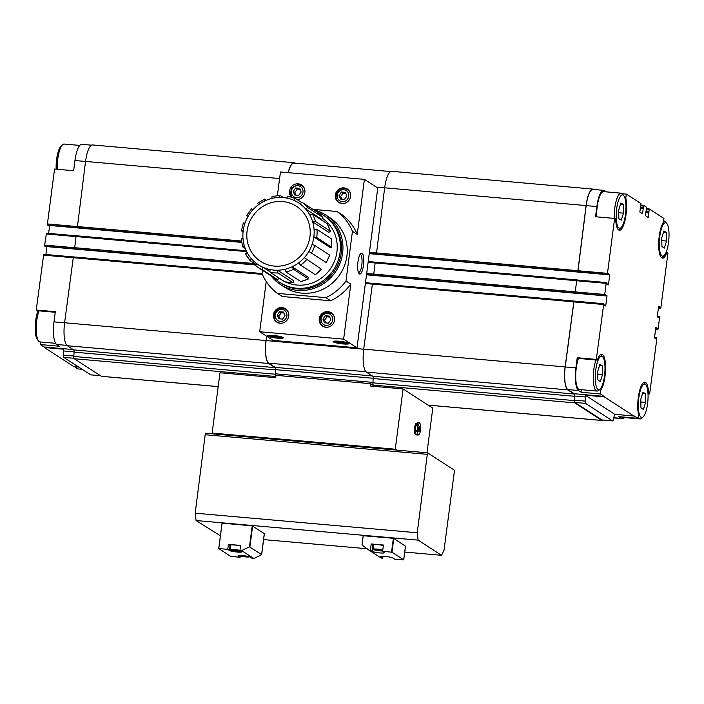 <?xml version="1.0" encoding="UTF-8"?>
<svg xmlns="http://www.w3.org/2000/svg" width="704" height="704" viewBox="0 0 704 704"><rect width="100%" height="100%" fill="white"/><g stroke="black" fill="none" stroke-linecap="round" stroke-linejoin="round"><path stroke-width="1.06" d="M641.054 417.27A16.755 4.673 -85 0 1 638.968 396.766A16.755 4.673 -85 0 1 645.955 384.974A16.755 4.673 -85 0 1 647.847 401.236A16.755 4.673 -85 0 1 643.13 416.909A16.755 4.673 -85 0 1 641.054 417.27M642.998 392.207L645.418 393.774L645.603 402.389L643.377 409.438L640.966 407.871L640.781 399.256L642.998 392.207M662.006 255.93A16.755 4.673 -85 0 1 659.921 235.426A16.755 4.673 -85 0 1 666.908 223.634A16.755 4.673 -85 0 1 668.8 239.897A16.755 4.673 -85 0 1 664.092 255.57A16.755 4.673 -85 0 1 662.006 255.93M663.951 230.868L666.371 232.434L666.556 241.05L664.338 248.098L661.918 246.532L661.734 237.917L663.951 230.868M618.939 228.034A16.755 4.673 -85 0 1 616.854 207.53A16.755 4.673 -85 0 1 623.841 195.738A16.755 4.673 -85 0 1 625.733 212.001A16.755 4.673 -85 0 1 621.025 227.674A16.755 4.673 -85 0 1 618.939 228.034M620.884 202.972L623.304 204.538L623.489 213.154L621.271 220.202L618.851 218.636L618.666 210.021L620.884 202.972M597.986 389.374A16.755 4.673 -85 0 1 595.901 368.87A16.755 4.673 -85 0 1 602.888 357.078A16.755 4.673 -85 0 1 604.78 373.34A16.755 4.673 -85 0 1 600.072 389.013A16.755 4.673 -85 0 1 597.986 389.374M599.931 364.311L602.351 365.878L602.536 374.493L600.31 381.542L597.898 379.975L597.714 371.36L599.931 364.311M376.825 549.349L377.458 549.754L375.162 549.551L378.497 550.431L381.691 550.361L376.825 549.349M382.765 550.114A5.183 0.73 -172.6 0 0 377.001 549.076A5.183 0.73 -172.6 0 0 373.287 549.296A5.183 0.73 -172.6 0 0 373.463 549.525A5.183 0.73 -172.6 0 0 377.573 550.572A5.183 0.73 -172.6 0 0 382.659 550.915M393.07 558.061A6.38 0.898 -172.6 0 0 386.179 556.53A6.38 0.898 -172.6 0 0 380.635 556.706A6.38 0.898 -172.6 0 0 380.855 556.987L382.738 558.202L381.225 558.07L368.887 550.079L370.41 550.22L371.219 543.954L383.425 545.028L382.615 551.294L391.978 552.235L403.744 559.891L394.953 559.284L393.07 558.061M382.615 551.294L384.287 552.376A6.38 0.898 -172.6 0 1 384.507 552.658A6.38 0.898 -172.6 0 1 378.972 552.834A6.38 0.898 -172.6 0 1 372.082 551.302L370.41 550.22M382.985 556.318L382.738 558.202M363.229 535.744L393.36 538.296L391.565 552.086M363.246 535.638L362.023 545.019L368.887 550.079M405.46 546.163L393.774 538.454L391.978 552.235M243.082 555.623L241.199 555.685L244.534 556.565L247.368 556.266M247.06 556.204L244.693 555.817M239.272 555.474A5.183 0.73 -172.6 0 0 239.422 555.597A5.183 0.73 -172.6 0 0 244.666 556.811A5.183 0.73 -172.6 0 0 249.462 556.802M234.001 549.745L234.626 550.15L232.751 550.22L238.858 550.757L234.001 549.745M240.258 550.634A5.183 0.73 -172.6 0 0 234.502 549.498A5.183 0.73 -172.6 0 0 230.454 549.692A5.183 0.73 -172.6 0 0 230.639 549.912A5.183 0.73 -172.6 0 0 236.21 551.153A5.183 0.73 -172.6 0 0 240.742 551.03A5.183 0.73 -172.6 0 0 240.715 550.933M240.258 555.949L240.073 557.348L238.19 556.125A6.38 0.898 7.4 0 1 237.97 555.843A6.38 0.898 7.4 0 1 243.514 555.667A6.38 0.898 7.4 0 1 250.404 557.207L252.287 558.422L253.906 558.562L241.569 550.572L249.462 546.876L252.199 525.844L222.086 523.186L218.786 548.566L227.744 549.358L228.395 544.342L240.601 545.424L239.95 550.431L241.569 550.572M239.95 550.431L241.622 551.514A6.38 0.898 7.4 0 1 241.842 551.795A6.38 0.898 7.4 0 1 236.306 551.971A6.38 0.898 7.4 0 1 229.416 550.44L227.744 549.358M240.073 557.348L230.498 556.266L218.786 548.566M252.199 525.844L264.37 533.658L261.65 554.602L253.906 558.562M261.65 554.602L249.462 546.876M441.54 555.306L418.106 540.126L417.226 532.761L427.504 452.813L454.511 470.307L444.039 550.132L441.54 555.306L404.756 552.059M220.405 535.797L196.064 520.538L418.106 540.126M263.604 539.607L367.066 548.733M419.434 422.866A6.142 1.716 -85 0 1 419.734 423.06L420.455 424.723A5.588 1.558 -85 0 1 420.57 429.942A5.588 1.558 -85 0 1 419.47 433.875A5.588 1.558 -85 0 1 419.223 434.218A5.588 1.558 -85 0 1 417.762 433.268A5.588 1.558 -85 0 1 417.648 428.05L417.014 430.531L415.334 430.39L415.985 425.366A6.142 1.716 -85 0 1 416.266 424.477L417.754 422.717L419.434 422.866L418.994 423.773A5.588 1.558 -85 0 1 420.314 424.257A5.588 1.558 -85 0 1 420.455 424.723M419.223 434.218L418.176 435.072A6.142 1.716 -85 0 1 417.868 434.878L417.032 431.614A6.142 1.716 -85 0 1 417.014 430.531M415.985 425.366L417.666 425.506A6.142 1.716 -85 0 1 417.938 424.626L416.266 424.477M417.868 434.878L416.196 434.729L415.36 431.464A6.142 1.716 -85 0 1 415.334 430.39M418.176 435.072L416.495 434.922A6.142 1.716 -85 0 1 416.196 434.729M418.898 427.011A1.962 0.546 -85 0 1 419.241 429.009A1.962 0.546 -85 0 1 418.554 430.918M418.801 431.35A2.394 0.669 -85 0 1 418.713 431.262A2.394 0.669 -85 0 1 418.449 428.938A2.394 0.669 -85 0 1 419.118 426.703A2.394 0.669 -85 0 1 419.786 428.877A2.394 0.669 -85 0 1 418.801 431.35M416.099 434.333L415.571 434.289A5.588 1.558 -85 0 1 415.342 434.21A5.588 1.558 -85 0 1 414.55 428.182A5.588 1.558 -85 0 1 416.548 423.166L417.322 423.236M426.985 452.769L432.784 408.144L403.093 388.916L370.286 386.021L370.594 383.671L374.836 386.426M370.594 383.671L275.977 375.329L275.669 377.678L219.974 372.759L212.142 433.066L395.261 449.222L403.093 388.916M395.261 449.222L396.598 450.085L427.504 452.813M212.142 433.066L213.479 433.937L396.598 450.085M275.871 376.112L275.801 376.068A2.552 0.713 -85 0 1 275.396 373.798L275.634 369.653L373.182 378.259M331.716 239.228A2.394 0.466 175.7 0 0 331.778 239.105A2.394 0.466 175.7 0 0 331.698 238.99L316.976 229.46A2.394 0.466 175.7 0 0 314.054 229.346A36.934 35.086 122.9 0 1 313.843 236.958L316.756 237.565L331.558 247.201L329.815 247.298L313.843 236.958A36.934 35.086 122.9 0 1 312.092 244.429A36.934 35.086 122.9 0 1 308.871 251.434L326.286 262.583L308.871 251.434A36.934 35.086 122.9 0 1 304.33 257.673L321.35 269.157A39.327 37.356 122.9 0 1 315.304 274.692L321.455 269.21M326.286 262.583L329.701 255.138L314.89 245.52L312.092 244.429M321.35 269.157L304.33 257.673A36.934 35.086 122.9 0 1 298.654 262.874L300.59 265.162L315.304 274.692M308.326 278.872L293.612 269.342L292.098 266.798L308.07 277.147L308.326 278.872A39.327 37.356 122.9 0 1 300.714 281.521A2.394 0.528 76.8 0 0 300.846 281.556A2.394 0.528 76.8 0 0 300.951 281.468M298.654 262.874A36.934 35.086 122.9 0 1 292.098 266.798A36.934 35.086 122.9 0 1 284.953 269.289A2.394 0.528 76.8 0 0 286 271.99L300.714 281.521M278.969 277.966A2.394 0.739 -66.2 0 1 277.499 279.488A2.394 0.739 -66.2 0 1 277.464 279.47L262.75 269.94A2.394 0.739 -66.2 0 1 263.12 267.362L269.984 271.806M284.953 269.289A36.934 35.086 122.9 0 1 277.526 270.23A36.934 35.086 122.9 0 1 270.142 269.57A36.934 35.086 122.9 0 1 263.12 267.362A36.934 35.086 122.9 0 1 256.775 263.683A2.394 0.748 126.4 0 0 255.974 266.015A2.394 0.748 126.4 0 0 255.992 266.024L257.761 267.247A39.327 37.356 122.9 0 1 255.992 266.024M256.212 264.581L250.246 260.718A2.394 0.722 -41 0 1 250.193 260.674A2.394 0.722 -41 0 1 251.372 258.702A36.934 35.086 122.9 0 1 247.166 252.63A2.394 0.66 151.5 0 0 245.687 254.179A2.394 0.66 151.5 0 0 245.758 254.258A39.327 37.356 122.9 0 0 250.166 260.621M245.282 248.565L242.739 246.919A2.394 0.581 -16.3 0 1 242.66 246.814A2.394 0.581 -16.3 0 1 244.323 245.74A36.934 35.086 122.9 0 1 242.977 238.33A2.394 0.466 175.7 0 0 241.217 238.911L242.66 246.814M243.047 231.915L241.437 230.815L243.188 230.718A36.934 35.086 122.9 0 1 244.939 223.247L243.302 222.878L241.437 230.815M248.098 216.339L246.717 215.442L248.16 216.242A36.934 35.086 122.9 0 1 252.701 210.003L251.548 208.815L252.965 209.713M257.699 203.333L258.377 204.802A36.934 35.086 122.9 0 1 264.933 200.878L264.546 199.118L266.367 200.235M272.29 196.495A2.394 0.528 76.8 0 0 272.158 196.46A2.394 0.528 76.8 0 0 272.078 198.387A36.934 35.086 122.9 0 1 279.506 197.446A2.394 0.625 -91.1 0 1 280.086 195.466A2.394 0.625 -91.1 0 1 280.201 195.492L283.439 197.595M295.469 198.519A39.327 37.356 122.9 0 0 288.059 196.187A2.394 0.695 101.2 0 0 287.989 196.161A2.394 0.695 101.2 0 0 286.889 198.097A36.934 35.086 122.9 0 1 293.911 200.314A2.394 0.739 -66.2 0 1 295.504 198.528A2.394 0.739 -66.2 0 1 295.539 198.546L301.726 202.558M317.038 212.018A2.394 0.748 126.4 0 0 317.02 212.01L302.298 202.462A2.394 0.748 126.4 0 0 300.256 203.993A36.934 35.086 122.9 0 1 305.65 208.974A2.394 0.722 -41 0 1 308.035 207.768L322.758 217.307A2.394 0.722 -41 0 1 322.802 217.342A2.394 0.722 -41 0 1 321.622 219.322L305.65 208.974A36.934 35.086 122.9 0 1 309.866 215.046A36.934 35.086 122.9 0 1 312.708 221.936A2.394 0.581 -16.3 0 1 315.55 221.566L330.264 231.106A2.394 0.581 -16.3 0 1 330.343 231.202A2.394 0.581 -16.3 0 1 328.68 232.285L312.708 221.936A36.934 35.086 122.9 0 1 314.054 229.346M327.334 223.942A2.394 0.66 151.5 0 0 327.307 223.837A2.394 0.66 151.5 0 0 327.237 223.766L312.523 214.236A2.394 0.66 151.5 0 0 309.866 215.046M322.802 217.342L317.02 212.01A2.394 0.748 126.4 0 0 317.011 212.001A39.327 37.356 122.9 0 1 322.758 217.307M327.923 311.617A7.973 7.577 -57.1 0 0 322.564 326.146A7.973 7.577 -57.1 0 0 333.265 323.567A7.973 7.577 -57.1 0 0 327.923 311.617M282.137 307.578A7.973 7.577 -57.1 0 0 276.786 322.106A7.973 7.577 -57.1 0 0 287.478 319.528A7.973 7.577 -57.1 0 0 282.137 307.578M262.469 270.301L262.046 273.601A50.653 48.118 -57.1 0 0 277.429 293.383L282.234 296.498L330.669 300.766A50.653 48.118 -57.1 0 0 350.786 284.117L343.64 339.143L357.016 347.811L273.082 340.41L259.706 331.742L343.64 339.143M266.226 281.53L259.706 331.742M277.385 195.615L280.456 171.97L364.39 179.37L377.766 188.038L357.016 347.811M275.634 369.653A2.552 0.713 -85 0 0 275.229 367.374L268.761 363.185A19.624 5.474 -85 0 1 266.112 340.586L266.675 336.257M624.888 197.938L625.786 198.018L626.296 194.084L640.957 203.57L639.857 212.036L642.532 213.77L643.632 205.304L646.598 207.231L645.498 215.688L648.19 217.43L649.238 208.947L663.934 218.46L663.414 222.394A18.744 5.227 -85 0 0 658.698 243.109A18.744 5.227 -85 0 0 662.499 258.157A18.744 5.227 -85 0 0 666.917 252.314L667.964 253L660.836 307.894L660.502 308.686L660.044 308.405L659.956 306.988L658.698 306.178M602.096 419.945A2.552 0.713 -85 0 1 601.99 419.962A2.552 0.713 -85 0 1 601.885 419.927L574.913 402.45A2.552 0.713 -85 0 1 574.508 400.18L574.737 396.035A2.552 0.713 -85 0 0 574.332 393.756L567.864 389.567A19.624 5.474 -85 0 1 565.224 366.969L574.006 301.092L603.733 303.723M375.452 386.478L373.34 385.106A2.552 0.713 -85 0 1 372.935 382.835L373.173 378.523A2.552 0.713 -85 0 0 372.768 376.244L574.209 394.02L567.82 389.884A19.941 5.562 -85 0 1 565.136 366.916L573.927 301.039L603.768 303.723L604.314 305.422L605.695 305.976L606.998 295.944L605.695 294.765L605.308 295.865L604.868 295.592L604.736 294.483L606.179 283.36L606.514 282.577L606.971 282.858L607.059 284.275L608.441 284.83L609.743 274.798L608.441 273.618L608.054 274.718L607.614 274.446L607.482 273.337L614.61 218.434L595.54 216.753L596.86 206.571A19.624 5.474 -85 0 1 603.724 190.362A19.624 5.474 -85 0 1 604.507 190.634L606.417 191.875M574.209 394.02A2.552 0.713 -85 0 1 574.614 396.29L574.376 400.602A2.552 0.713 -85 0 0 574.781 402.873L601.902 420.446A2.552 0.713 -85 0 0 601.999 420.482A2.552 0.713 -85 0 0 602.474 420.006M604.868 295.592L575.106 292.961L576.778 279.946M575.106 292.961L576.761 279.946L606.478 282.577L576.761 279.946M47.969 225.306L241.639 242.396L47.995 225.324L47.423 223.934L54.551 169.039L73.63 170.72L74.95 160.538A19.624 5.474 -85 0 1 81.814 144.32L91.511 145.174M82.113 369.301L77.906 368.922L74.404 366.652M55.238 312.277L37.294 310.693L36.238 310.006L55.317 311.696L53.997 321.878A19.624 5.474 -85 0 0 56.637 344.476L59.356 346.236L40.278 344.546L44.026 346.984A2.552 0.713 -85 0 1 44.308 347.503L73.797 366.599L78.602 367.022M90.869 374.854A2.552 0.713 -85 0 1 90.763 374.871A2.552 0.713 -85 0 1 90.658 374.836L63.686 357.359A2.552 0.713 -85 0 1 63.281 355.08L63.51 350.935L74.078 351.868M44.308 347.503L63.386 349.184A2.552 0.713 -85 0 1 63.51 350.935M36.238 310.006L43.71 254.32L73.286 256.934L43.71 254.32M40.278 344.546L40.612 341.986M45.901 254.514L46.922 246.611M45.276 246.462L44.678 245.08L46.455 233.174L76.032 235.787L46.455 233.174M48.646 233.367L49.667 225.465M101.561 376.314A2.552 0.713 -85 0 1 101.455 376.332A2.552 0.713 -85 0 1 101.358 376.288L74.237 358.723A2.552 0.713 -85 0 1 73.832 356.444L74.07 352.141A2.552 0.713 -85 0 0 73.665 349.862L67.276 345.726A19.941 5.562 -85 0 1 64.592 322.766L73.383 256.89L262.055 273.539L73.383 256.89M44.801 246.189L74.562 248.811L76.129 235.743L246.215 250.756L76.129 235.743M47.546 225.042L77.308 227.665L85.545 161.427A19.941 5.562 -85 0 1 92.523 144.945L293.964 162.712A19.941 5.562 -85 0 1 294.756 163.002L294.941 163.117M288.288 172.656A19.624 5.474 -85 0 1 293.938 163.029L390.614 171.556M658.09 317.328L657.272 316.457L658.689 306.17M658.698 317.381L658.962 316.545L659.402 316.818L659.534 317.926L658.09 329.041L657.712 329.824L657.21 328.134L655.829 327.58L654.526 337.603L655.829 338.782L656.216 337.682L656.656 337.964L656.788 339.073L649.66 393.967L648.014 393.826M366.529 274.569L373.666 275.194L375.232 262.126L576.638 279.902M607.614 274.446L577.773 271.762L586.089 205.577A19.941 5.562 -85 0 1 593.076 189.094A19.941 5.562 -85 0 1 593.859 189.385L594.053 189.508M369.274 253.422L376.411 254.047L384.657 187.81A19.941 5.562 -85 0 1 391.635 171.327L593.076 189.094M275.81 376.587L275.669 376.49A2.552 0.713 -85 0 1 275.264 374.22L275.51 369.908A2.552 0.713 -85 0 0 275.106 367.629L268.717 363.493A19.941 5.562 -85 0 1 266.033 340.534L266.596 336.204M288.182 172.647A19.941 5.562 -85 0 1 293.964 162.712M372.768 376.244L366.379 372.108A19.941 5.562 -85 0 1 363.704 349.149L372.486 283.272L573.883 301.048M577.852 271.814L586.177 205.63A19.624 5.474 -85 0 1 593.041 189.411L603.724 190.362M626.296 194.084L622.248 193.723M624.439 417.586A19.624 5.474 -85 0 1 622.389 418.686A19.624 5.474 -85 0 1 621.614 418.405L613.818 417.718M647.988 393.237L648.604 393.29A18.744 5.227 -85 0 0 644.838 382.149A18.744 5.227 -85 0 0 638.915 393.703A18.744 5.227 -85 0 0 638.484 414.392L637.974 418.326L618.895 416.645L621.614 418.405M637.974 418.326L634.014 415.879M585.191 401.122A2.552 0.713 -85 0 0 585.596 403.392L612.568 420.869A2.552 0.713 -85 0 0 612.674 420.904A2.552 0.713 -85 0 0 613.457 419.434L614.258 415.65A2.552 0.713 -85 0 1 614.777 414.322L585.297 395.226A2.552 0.713 -85 0 1 585.42 396.977L585.191 401.122L574.508 400.18M577.227 357.729L578.274 358.406L597.353 360.096L596.306 359.41L577.227 357.729L575.907 367.91A19.624 5.474 -85 0 0 578.547 390.509L581.266 392.269L600.336 393.95L604.094 396.378A2.552 0.713 -85 0 1 604.375 396.906L633.855 416.002L614.777 414.322M604.375 396.906L585.297 395.226M596.306 359.41L603.768 303.723M625.786 198.018A18.744 5.227 -85 0 1 625.354 218.706A18.744 5.227 -85 0 1 619.432 230.261A18.744 5.227 -85 0 1 615.666 219.12L614.61 218.434M597.353 360.096A18.744 5.227 -85 0 1 601.77 354.253A18.744 5.227 -85 0 1 605.563 369.301A18.744 5.227 -85 0 1 600.846 390.016L600.336 393.95M648.604 393.29L649.66 393.967M666.134 252.243L666.917 252.314M643.13 416.909L641.599 418.308A18.348 5.122 -85 0 1 640.05 418.959L622.503 417.41A18.348 5.122 -85 0 1 621.773 417.155A18.348 5.122 -85 0 1 621.421 416.865M599.13 389.866L600.846 390.016M581.266 392.269L581.592 389.708M600.072 389.013L598.532 390.412A18.348 5.122 -85 0 1 596.983 391.063L579.436 389.514A18.348 5.122 -85 0 1 578.706 389.259A18.348 5.122 -85 0 1 575.705 376.842A18.348 5.122 -85 0 1 578.424 358.424M596.684 216.858A18.348 5.122 -85 0 1 603.618 191.629L621.166 193.178A18.348 5.122 -85 0 1 622.574 194.093L623.841 195.738M297.044 199.522A7.973 7.577 -57.1 0 0 298.206 183.832A7.973 7.577 -57.1 0 0 291.28 196.979M343.992 187.871A7.973 7.577 -57.1 0 0 338.633 202.4A7.973 7.577 -57.1 0 0 349.334 199.822A7.973 7.577 -57.1 0 0 343.992 187.871M364.39 179.37L357.245 234.406A50.653 48.118 -57.1 0 0 341.854 214.614L337.049 211.499L312.972 209.378M359.366 273.9A10.498 2.93 -85 0 1 358.97 273.522A10.498 2.93 -85 0 1 357.79 263.331A10.498 2.93 -85 0 1 360.738 253.51A10.498 2.93 -85 0 1 363.678 263.076A10.498 2.93 -85 0 1 359.366 273.9M277.429 293.383L325.864 297.651A50.653 48.118 -57.1 0 0 345.981 281.002L352.431 231.29L357.245 234.406M345.981 281.002L350.786 284.117M348.674 343.262A7.973 1.118 -172.6 0 0 340.067 341.343A7.973 1.118 -172.6 0 0 333.133 341.563A7.973 1.118 -172.6 0 0 340.903 343.702A7.973 1.118 -172.6 0 0 348.955 343.614A7.973 1.118 -172.6 0 0 348.674 343.262M283.052 337.471A7.973 1.118 -172.6 0 0 274.446 335.553A7.973 1.118 -172.6 0 0 267.52 335.773A7.973 1.118 -172.6 0 0 275.282 337.911A7.973 1.118 -172.6 0 0 283.334 337.832A7.973 1.118 -172.6 0 0 283.052 337.471M352.431 231.29A50.653 48.118 -57.1 0 0 337.049 211.499M325.864 297.651L330.669 300.766M271.031 275.845A41.474 39.406 -57.1 0 0 280.386 284.469L284.689 287.258A41.474 39.406 -57.1 0 0 340.314 273.865A41.474 39.406 -57.1 0 0 329.789 217.633L325.486 214.843A41.474 39.406 -57.1 0 0 313.606 209.792M280.386 284.469A41.474 39.406 -57.1 0 0 336.002 271.075A41.474 39.406 -57.1 0 0 325.486 214.843M274.173 277.807A40.04 38.042 -57.1 0 0 279.99 282.506L281.16 283.263A40.04 38.042 -57.1 0 0 334.858 270.336A40.04 38.042 -57.1 0 0 324.702 216.049L323.532 215.283A40.04 38.042 -57.1 0 0 316.818 211.878M279.99 282.506A40.04 38.042 -57.1 0 0 333.687 269.579A40.04 38.042 -57.1 0 0 323.532 215.283M274.322 266.103A32.868 31.222 122.9 0 1 253.387 215.301A32.868 31.222 122.9 0 1 307.833 220.106A32.868 31.222 122.9 0 1 274.322 266.103M293.911 200.314A36.934 35.086 122.9 0 1 298.593 202.84A36.934 35.086 122.9 0 1 300.256 203.993M279.506 197.446A36.934 35.086 122.9 0 1 286.889 198.097M264.933 200.878A36.934 35.086 122.9 0 1 272.078 198.387M252.701 210.003A36.934 35.086 122.9 0 1 258.377 204.802M244.939 223.247A36.934 35.086 122.9 0 1 248.16 216.242M242.977 238.33A36.934 35.086 122.9 0 1 243.188 230.718M247.166 252.63A36.934 35.086 122.9 0 1 244.323 245.74M262.97 267.696L256.775 263.683A36.934 35.086 122.9 0 1 251.372 258.702M292.802 282.524L278.089 272.994A2.394 0.625 -91.1 0 1 277.526 270.23L293.498 280.57A2.394 0.625 -91.1 0 1 292.917 282.559A2.394 0.625 -91.1 0 1 292.802 282.524A39.327 37.356 122.9 0 1 284.944 281.829A2.394 0.695 101.2 0 0 285.014 281.864A2.394 0.695 101.2 0 0 285.102 281.864M270.142 269.57A2.394 0.695 101.2 0 0 270.222 272.298L284.944 281.829M322.502 218.346A36.934 35.086 122.9 0 1 334.699 260.682A36.934 35.086 122.9 0 1 296.886 285.05A36.934 35.086 122.9 0 1 285.366 281.926M284.196 281.345A36.934 35.086 122.9 0 1 281.512 279.787L278.898 278.089M360.061 254.382A9.126 2.543 -85 0 1 360.202 254.382A9.126 2.543 -85 0 1 361.935 263.701A9.126 2.543 -85 0 1 358.591 272.571A9.126 2.543 -85 0 1 358.459 272.545M417.666 425.506L417.648 428.05A5.588 1.558 -85 0 1 418.994 423.773L417.938 424.626M417.032 431.614L415.36 431.464M205.269 434.746L205.462 433.233L213.479 433.937M196.064 520.538L195.184 513.181L417.226 532.761M195.184 513.181L205.181 434.738L427.214 454.326M230.613 545.688A6.38 0.898 7.4 0 1 230.067 545.424L228.395 544.342M230.454 549.692L230.63 545.257A5.588 0.783 7.4 0 1 234.37 544.993A5.588 0.783 7.4 0 1 240.522 546.031M235.77 550.035L235.673 550.827M235.118 549.842L235.048 550.422M244.631 555.808L244.534 556.565M243.962 555.72L243.91 556.16M373.437 545.301A6.38 0.898 7.4 0 1 372.891 545.037L371.219 543.954M373.287 549.296L373.454 544.861A5.588 0.783 7.4 0 1 377.194 544.597A5.588 0.783 7.4 0 1 383.346 545.635M378.602 549.648L378.497 550.431M377.951 549.446L377.872 550.026M55.59 343.314L39.978 341.933A18.348 5.122 -85 0 1 39.248 341.669A18.348 5.122 -85 0 1 38.562 341.018A18.348 5.122 -85 0 1 38.966 310.842M38.562 341.018L37.303 339.372A16.755 4.673 -85 0 1 35.2 326.682A16.755 4.673 -85 0 1 38.078 310.763M82.905 369.811A18.348 5.122 -85 0 1 82.315 369.565A18.348 5.122 -85 0 1 81.963 369.283M57.226 169.268A18.348 5.122 -85 0 1 62.603 144.698A18.348 5.122 -85 0 1 64.152 144.047L79.772 145.42M56.188 169.18A16.755 4.673 -85 0 1 61.072 146.098L62.603 144.698M596.983 391.063A18.348 5.122 -85 0 1 596.262 390.808A18.348 5.122 -85 0 1 593.252 378.391A18.348 5.122 -85 0 1 595.98 359.973M600.591 354.605A18.348 5.122 -85 0 1 601.621 355.432L602.888 357.078M640.05 418.959A18.348 5.122 -85 0 1 639.329 418.704A18.348 5.122 -85 0 1 638.114 417.199M643.658 382.501A18.348 5.122 -85 0 1 644.688 383.328L645.955 384.974M663.582 221.162A18.348 5.122 -85 0 1 664.233 221.074A18.348 5.122 -85 0 1 665.641 221.989L666.908 223.634M664.092 255.57L662.561 256.969A18.348 5.122 -85 0 1 661.399 257.602M614.24 218.407A18.348 5.122 -85 0 1 621.166 193.178M621.025 227.674L619.494 229.073A18.348 5.122 -85 0 1 618.332 229.706M599.518 365.622L602.351 365.878M597.766 374.07L602.536 374.493M620.47 204.283L623.304 204.538M618.719 212.731L623.489 213.154M663.538 232.179L666.371 232.434M661.786 240.627L666.556 241.05M642.585 393.518L645.418 393.774M640.834 401.966L645.603 402.389M277.561 322.23A7.973 7.577 -57.1 0 0 278.054 322.758M286.572 309.61A7.973 7.577 -57.1 0 0 285.886 309.373M339.416 202.523A7.973 7.577 -57.1 0 0 339.909 203.051M348.427 189.895A7.973 7.577 -57.1 0 0 347.741 189.666M302.641 185.865A7.973 7.577 -57.1 0 0 301.954 185.627M323.338 326.269A7.973 7.577 -57.1 0 0 323.831 326.797M332.35 313.641A7.973 7.577 -57.1 0 0 331.663 313.412M279.594 311.714L283.562 312.057L285.085 315.762L282.647 319.106L278.678 318.762L277.156 315.058L279.594 311.714L281.266 312.796L278.828 316.14L277.156 315.058M325.38 315.753L329.34 316.096L330.862 319.801L328.425 323.145L324.465 322.802L322.934 319.097L325.38 315.753L327.052 316.835L324.606 320.179L322.934 319.097M295.671 187.968L299.631 188.32L301.154 192.016L298.716 195.369L294.756 195.017L293.225 191.312L295.671 187.968L297.343 189.05L294.897 192.403L293.225 191.312M341.449 192.007L345.418 192.35L346.94 196.055L344.502 199.399L340.534 199.056L339.011 195.351L341.449 192.007L343.121 193.09L340.683 196.434L339.011 195.351M283.958 313.034L281.266 312.796M278.828 316.14L279.954 318.868M345.814 193.327L343.121 193.09M340.683 196.434L341.81 199.162M300.036 189.288L297.343 189.05M294.897 192.403L296.023 195.131M329.745 317.073L327.052 316.835M324.606 320.179L325.732 322.907M272.501 336.019L279.391 337.154L274.384 337.234L271.462 336.45L272.501 336.019M338.122 341.801L345.013 342.936L340.006 343.024L337.084 342.241L338.122 341.801M278.441 336.899L278.353 337.586M274.516 336.195L274.384 337.234M344.062 342.681L343.966 343.376M340.138 341.986L340.006 343.024M405.478 546.031L403.691 559.821M252.613 526.002L249.894 546.911M264.317 533.588L261.598 554.497M371.95 384.551L373.076 384.648M316.976 229.46A39.327 37.356 122.9 0 1 316.756 237.565M314.89 245.52A39.327 37.356 122.9 0 1 311.467 252.982M306.627 259.626A39.327 37.356 122.9 0 1 300.59 265.162M293.612 269.342A39.327 37.356 122.9 0 1 286 271.99M262.75 269.94A39.327 37.356 122.9 0 1 257.761 267.247L272.483 276.786A39.327 37.356 122.9 0 0 277.464 279.47M302.298 202.462A39.327 37.356 122.9 0 1 308.035 207.768M312.523 214.236A39.327 37.356 122.9 0 1 315.55 221.566M331.698 238.99A39.327 37.356 122.9 0 1 331.478 247.095M329.613 255.05A39.327 37.356 122.9 0 1 326.19 262.513M327.237 223.766A39.327 37.356 122.9 0 1 330.264 231.106M369.415 252.34L376.191 252.938M376.35 187.123L384.648 187.854M266.112 340.586L363.695 349.193M365.367 283.51L372.143 284.108M366.67 273.486L373.446 274.085M368.113 262.363L374.898 262.962M642.048 213.453L642.655 213.506M640.218 208.542L643.262 208.806M640.262 208.182L643.218 208.437M640.27 208.129L643.139 208.384M640.367 207.416L643.051 207.654M643.254 206.087L640.922 205.876M647.689 217.105L648.296 217.166M645.858 212.194L648.912 212.467M645.911 211.834L648.868 212.098M645.911 211.79L648.78 212.045M646.008 211.068L648.701 211.306M648.903 209.739L646.571 209.537M74.95 160.538L85.545 161.471M90.658 374.836L100.434 375.698M63.686 357.359L73.964 358.266M63.281 355.08L73.85 356.013M44.026 346.984L73.181 349.554M56.637 344.476L66.845 345.374M53.997 321.878L64.583 322.81M43.375 255.112L73.04 257.726M47.423 223.934L77.088 226.556M658.337 308.255L660.044 308.405M658.434 307.534L659.956 307.666M658.478 307.226L660 307.358M658.522 306.865L659.956 306.988M657.527 316.958L658.742 317.064M657.281 316.395L658.935 316.545L657.281 316.395M655.591 329.402L657.298 329.551M655.688 328.68L657.21 328.812M655.732 328.372L657.254 328.504M655.776 328.011L657.21 328.134M655.345 338.474L655.952 338.527M654.773 338.105L655.987 338.21M656.216 337.682L654.535 337.542L656.19 337.691M275.396 373.798L372.962 382.395M275.229 367.374L372.284 375.936M268.761 363.185L365.948 371.756M372.398 283.307L365.473 282.7L372.39 283.325M605.088 305.923L605.695 305.976M605.396 295.803L606.998 295.944M605.51 295.451L606.954 295.583M45.223 246.453L256.001 265.047L45.25 246.47M366.502 274.798L605.282 295.856M373.586 275.141L575.018 292.908M256.115 264.774L74.474 248.758M368.218 261.562L375.135 262.178M607.834 284.777L608.441 284.83M608.142 274.657L609.743 274.798M608.256 274.305L609.699 274.437M608.054 274.718L369.248 253.66L608.027 274.71M376.332 253.994L577.773 271.762M241.595 242.106L77.22 227.612M279.602 178.543L85.545 161.427M218.17 386.593L101.358 376.288M275.669 376.49L74.237 358.723M275.264 374.22L73.832 356.444M275.51 369.908L74.07 352.141M275.106 367.629L73.665 349.862M268.717 363.493L67.276 345.726M266.033 340.534L64.592 322.766M262.372 274.375L73.049 257.682M254.628 263.56L74.351 247.658M246.629 251.601L75.794 236.535M241.437 241.006L77.097 226.512M44.678 245.08L74.342 247.702M46.121 233.966L75.786 236.579M384.657 187.81L586.089 205.577M428.102 405.117L601.902 420.446M373.34 385.106L574.781 402.873M372.935 382.835L574.376 400.602M373.173 378.523L574.614 396.29M366.379 372.108L567.82 389.884M363.704 349.149L565.136 366.916M372.152 284.064L573.593 301.831M373.454 274.041L574.895 291.808M374.898 262.918L576.338 280.685M376.2 252.894L577.641 270.662M596.86 206.571L586.177 205.63M643.553 205.304L641.027 205.075L643.588 205.295M649.194 208.956L646.677 208.736L649.238 208.947M612.568 420.869L601.885 419.927M585.596 403.392L574.913 402.45M585.42 396.977L574.737 396.035M604.094 396.378L574.332 393.756M578.547 390.509L567.864 389.567M575.907 367.91L565.224 366.969M603.434 304.506L573.672 301.884M604.736 294.483L574.974 291.861M606.179 283.36L576.418 280.738M607.482 273.337L577.72 270.714M278.089 272.994A39.327 37.356 122.9 0 1 270.222 272.298M230.067 545.424L229.416 550.44M238.26 555.623L238.19 556.125M372.891 545.037L372.082 551.302M380.926 556.486L380.855 556.987M278.74 322.995L277.376 322.106A7.656 7.278 -57.1 0 0 281.75 323.206M288.49 312.796A7.656 7.278 -57.1 0 0 282.515 308.158M281.89 309.461A6.063 5.755 -57.1 0 0 275.713 317.944A6.063 5.755 -57.1 0 0 285.754 318.833A6.063 5.755 -57.1 0 0 281.89 309.461M324.518 327.026L323.154 326.146A7.656 7.278 -57.1 0 0 327.536 327.246M334.277 316.835A7.656 7.278 -57.1 0 0 328.293 312.198M327.677 313.5A6.063 5.755 -57.1 0 0 321.49 321.983A6.063 5.755 -57.1 0 0 331.54 322.872A6.063 5.755 -57.1 0 0 327.677 313.5M296.974 199.478A7.656 7.278 -57.1 0 0 297.818 199.461M304.568 189.05A7.656 7.278 -57.1 0 0 298.584 184.422M297.968 185.715A6.063 5.755 -57.1 0 0 291.782 194.198A6.063 5.755 -57.1 0 0 301.831 195.087A6.063 5.755 -57.1 0 0 297.968 185.715M340.595 203.28L339.231 202.4A7.656 7.278 -57.1 0 0 343.605 203.5M350.346 193.09A7.656 7.278 -57.1 0 0 344.37 188.452M343.746 189.754A6.063 5.755 -57.1 0 0 337.568 198.238A6.063 5.755 -57.1 0 0 347.609 199.126A6.063 5.755 -57.1 0 0 343.746 189.754M281.222 337.313A6.063 0.854 -172.6 0 0 271.154 335.658A6.063 0.854 -172.6 0 0 273.9 337.436A6.063 0.854 -172.6 0 0 281.222 337.313M346.843 343.103A6.063 0.854 -172.6 0 0 336.767 341.44A6.063 0.854 -172.6 0 0 339.522 343.226A6.063 0.854 -172.6 0 0 346.843 343.103M250.193 260.674L245.687 254.179M246.717 215.442L251.548 208.815M257.567 203.289L264.546 199.118M272.158 196.46L280.086 195.466M287.989 196.161L295.504 198.528M331.558 247.201L331.778 239.105M308.458 278.907L300.846 281.556M277.499 279.488L272.483 276.786M327.307 223.837L330.343 231.202M90.763 374.871L100.478 375.725M366.502 274.806L605.308 295.865M368.218 261.554L375.144 262.161M218.17 386.628L101.455 376.332M428.155 405.143L601.999 420.482M372.486 283.272L573.927 301.039M375.232 262.126L576.673 279.893M622.389 418.686L613.774 417.93M612.674 420.904L601.99 419.962M292.917 282.559L285.014 281.864M298.593 202.84L300.291 203.94M222.033 523.239L218.733 548.61M363.194 535.691L361.988 544.984M405.53 546.102L403.744 559.891M664.233 221.074L663.599 221.021M287.065 310.138L282.454 308.141C272.518 308.167 272.457 320.496 277.376 322.106M332.842 314.178L328.231 312.18C318.305 312.206 318.234 324.535 323.154 326.146M303.134 186.393L298.522 184.395L291.535 187.783L290.418 194.172L292.098 197.234M348.92 190.432L344.309 188.434C334.374 188.461 334.303 200.79 339.231 202.4M268.294 335.403L269.72 336.442L273.416 337.374L278.344 337.946L282.674 337.269M333.916 341.194L335.342 342.223L339.038 343.156L343.966 343.728L348.295 343.059"/></g></svg>
